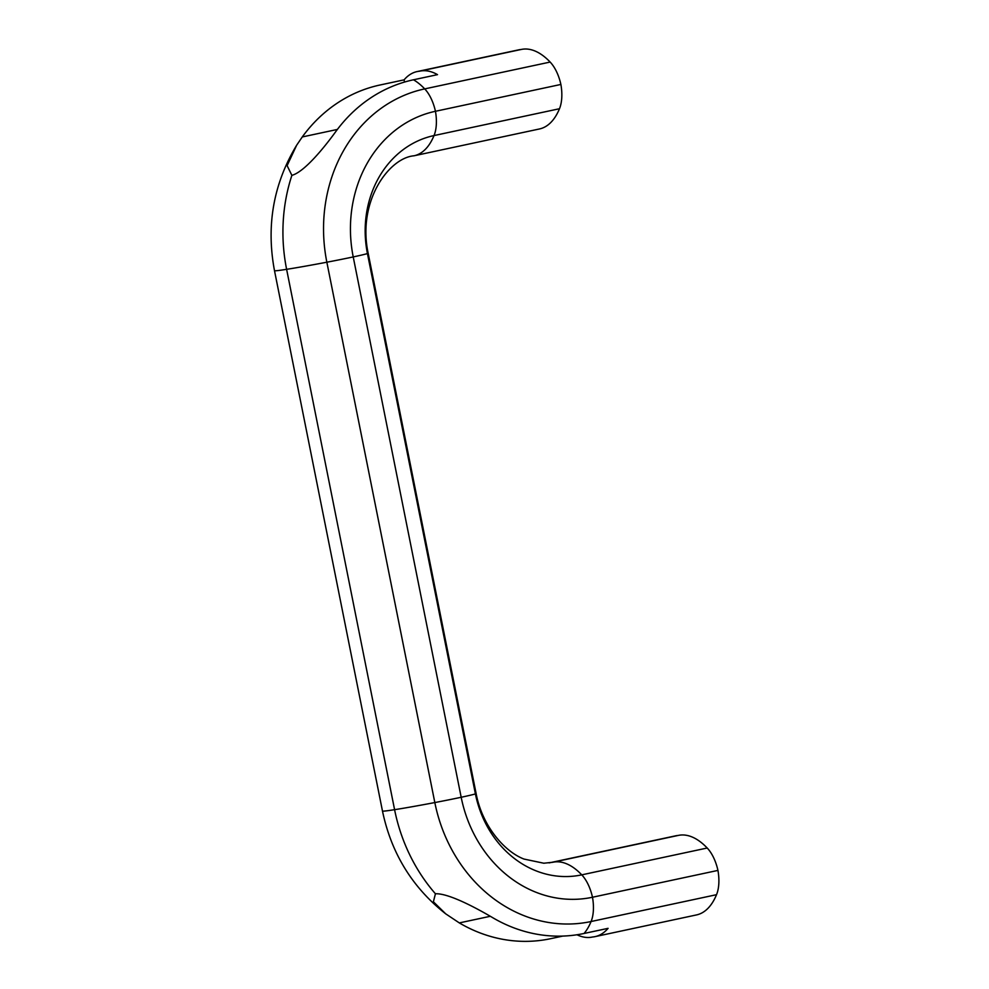 <?xml version="1.0" encoding="UTF-8"?>
<svg xmlns="http://www.w3.org/2000/svg" width="989" height="989" viewBox="0 0 989 989"><rect width="100%" height="100%" fill="white"/><g stroke="black" fill="none" stroke-linecap="round" stroke-linejoin="round"><path stroke-width="1.48" d="M562.778 936.089L550.65 938.685A159.81 139.226 -98.9 0 1 459.316 922.91L445.705 913.836L433.392 901.783L435.432 893.772A165.979 144.604 -98.9 0 1 394.586 809.67L286.612 269.317A83.299 2.003 168.7 0 1 274.497 270.677C266.029 225.64 273.409 183.83 296.651 145.222L302.263 136.952A159.81 139.226 -98.9 0 1 380.06 84.992L404.081 79.862A83.299 40.846 -102.1 0 1 417.086 71.579A83.299 40.846 -102.1 0 1 419.583 71.208A83.299 40.846 -102.1 0 1 419.855 71.146A83.299 40.846 -102.1 0 1 437.509 74.645L413.489 79.788A159.81 139.226 81.1 0 0 335.679 131.735C324.169 147.584 304.414 171.962 291.879 175.35L287.107 165.62L296.651 145.222M576.983 934.766A83.299 40.846 -102.1 0 0 592.312 937.053A83.299 40.846 -102.1 0 0 592.584 936.991A83.299 40.846 -102.1 0 0 595.094 936.62L696.516 914.924A83.299 40.846 -102.1 0 0 716.518 894.686A31.314 15.354 -102.1 0 0 717.94 870.407A31.314 15.354 -102.1 0 0 707.197 848.018A83.299 40.846 -102.1 0 0 678.33 835.408A83.299 40.846 -102.1 0 0 678.058 835.47M678.046 835.47A83.299 40.846 -102.1 0 0 675.561 835.841L550.119 862.68A83.299 40.846 -102.1 0 1 552.591 862.309M435.432 893.772C448.474 893.116 475.969 907.815 492.732 917.693A159.81 139.226 81.1 0 0 584.066 933.468A83.299 40.846 -102.1 0 0 591.076 921.525A31.314 15.354 -102.1 0 0 592.485 897.246L717.94 870.407M584.066 933.468L608.087 928.337A83.299 40.846 -102.1 0 1 595.094 936.62M707.197 848.018L581.755 874.857A31.314 15.354 -102.1 0 1 592.485 897.246A125.269 109.136 -98.9 0 1 461.183 797.27L353.221 256.93A31.314 0.754 168.7 0 1 326.852 262.209A83.299 2.003 168.7 0 1 286.612 269.317A165.979 144.604 81.1 0 1 291.879 175.35L292.324 175.276M414.02 155.792A83.299 40.846 -102.1 0 0 434.023 135.567A101.471 88.404 81.1 0 0 367.426 253.53A83.299 2.003 168.7 0 0 368.131 253.11C357.128 201.002 389.134 157.82 414.02 155.792L539.462 128.966A83.299 40.846 -102.1 0 0 559.477 108.728A31.314 15.354 -102.1 0 0 560.887 84.448A31.314 15.354 -102.1 0 0 550.144 62.06A83.299 40.846 -102.1 0 0 521.29 49.45A83.299 40.846 -102.1 0 0 521.018 49.512A83.299 40.846 -102.1 0 0 518.508 49.883L417.086 71.579M559.477 108.728L434.023 135.567A31.314 15.354 -102.1 0 0 435.444 111.287L560.887 84.448M716.518 894.686L591.076 921.525A149.067 129.868 -98.9 0 1 434.826 802.561L326.852 262.209A149.067 129.868 81.1 0 1 424.701 88.899A31.314 15.354 -102.1 0 1 435.444 111.287A125.269 109.136 81.1 0 0 353.221 256.93A31.314 0.754 168.7 0 0 367.426 253.53L475.4 793.883A31.314 0.754 168.7 0 1 461.183 797.27A31.314 0.754 168.7 0 1 434.826 802.561A83.299 2.003 168.7 0 1 394.586 809.67A83.299 2.003 168.7 0 1 382.471 811.029C391.31 853.309 412.388 887.578 445.705 913.836M404.526 82.062L404.081 79.862M459.316 922.91L490.309 916.284M368.131 253.11L476.105 793.462A83.299 2.003 168.7 0 1 475.4 793.883A101.471 88.404 -98.9 0 0 581.755 874.857A83.299 40.846 -102.1 0 0 552.888 862.247L678.33 835.408M302.263 136.952L337.385 129.435M550.144 62.06L424.701 88.899A83.299 40.846 -102.1 0 0 413.489 79.788M476.105 793.462C482.15 825.988 504.464 851.616 523.985 859.058L543.814 863.224L552.888 862.247M521.29 49.45L419.855 71.146M274.497 270.677L382.471 811.029M549.068 862.89L550.119 862.68"/></g></svg>
